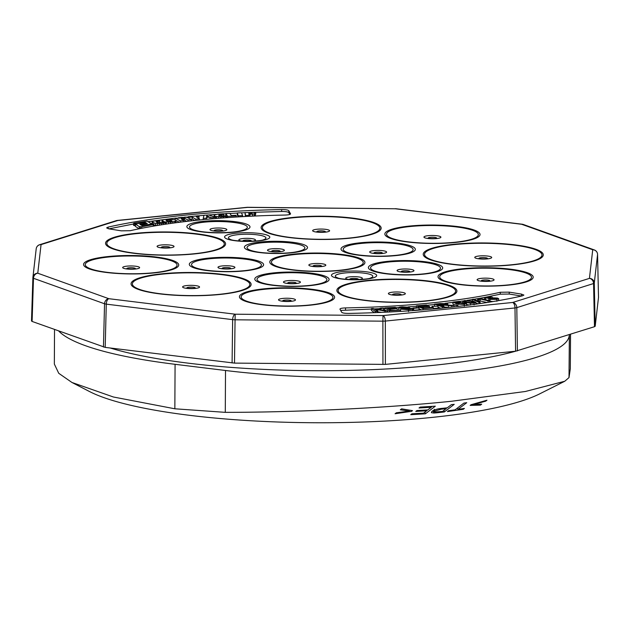 <?xml version="1.0" encoding="UTF-8"?>
<svg xmlns="http://www.w3.org/2000/svg" width="630" height="630" viewBox="0 0 630 630"><rect width="100%" height="100%" fill="white"/><g stroke="black" fill="none" stroke-linecap="round" stroke-linejoin="round"><path stroke-width="0.94" d="M445.93 407.949L446.15 408.681L442.583 411.429L434.684 412.004L434.346 409.272M446.15 408.681L441.213 409.209L434.881 411.036M441.213 409.209L440.992 408.476M457.616 408.327L456.923 408.437M426.636 410.673L427.605 409.933M431.219 407.153L432.188 406.405M434.227 411.217L432.046 411.248M446.072 408.445L446.851 407.846M480.178 404.263L480.438 405.122L481.714 404.161L473.193 404.625L473.059 404.176M485.517 400.641L485.683 401.176L473.193 404.625M485.683 401.176L486.959 400.215L471.067 404.72L470.169 405.405L480.438 405.122M457.947 409.421L466.735 402.688L463.885 403.09L455.096 409.839L448.591 410.713L447.45 411.595L463.263 409.287L464.404 408.413L457.947 409.421L457.514 407.98M463.066 408.634L463.263 409.287M443.851 410.445L444.315 411.973L436.81 412.808L436.582 412.051M444.315 411.973L454.238 404.326L451.363 404.657L447.292 407.799L442.441 408.319A265.758 51.487 0.3 0 1 442.284 408.334C437.945 408.673 434.495 409.673 431.936 411.327L431.361 412.666L433.865 413.028L433.33 411.264M410.76 414.682L425.384 413.815L435.314 406.177L420.171 407.106L419.021 407.98L431.251 407.271L431.015 406.484M410.76 414.674L411.91 413.8L423.612 413.146L426.667 410.799L415.769 411.429L416.91 410.555L427.817 409.917L431.251 407.271M426.667 410.799L426.431 410.012M424.888 412.17L425.384 413.815M400.326 409.807L409.374 411.075L396.364 412.792L395.081 413.752L411.603 411.327L412.5 410.642L401.601 408.846L400.326 409.807M409.083 410.114L409.374 411.075M411.351 410.469L411.603 411.327M433.865 413.028L436.81 412.808M570.489 334.231L570.308 368.794L570.544 334.215M569.362 334.593L569.008 377.591L570.308 368.794M58.669 330.97A250.63 48.557 0.3 0 0 175.077 364.305L225.508 370.495A226.296 43.84 0.3 0 0 569.229 335.735M71.946 382.473L89.397 391.482A240.896 46.667 0.3 0 0 430.424 417.58A240.896 46.667 0.3 0 0 539.729 393.837L564.74 381.26L525.373 391.49L451.6 401.255C382.245 408.39 292.249 412.39 225.288 412.351L174.849 408.791L113.416 397.002L71.946 382.473L58.74 373.299L54.345 364.061L54.526 329.482M564.74 381.26L569.008 377.591M515.608 351.225A243.33 47.14 -179.7 0 1 110.203 348.004M487.069 302.51L480.139 300.935L478.784 301.738L478.792 299.833L477.595 299.557L477.587 300.99M478.091 303.849L475.878 302.849M459.152 306.298L457.75 306.062L457.758 304.156L463.412 304.077L464.775 303.565L463.963 303.117L463.963 303.983M457.758 305.345L456.183 305.495L452.915 304.046L452.931 302.14L459.262 301.329L460.286 301.62L460.286 302.439M438.07 306.204L432.015 306.369L438.07 306.204L438.063 308.109L433.345 308.566M421.683 309.936L419.013 308.834M419.005 309.818L413.642 310.228L412.894 309.889L412.91 307.975L418.273 307.566L419.021 307.905L419.005 309.818M401.404 311.338L400.562 311.062L400.57 309.149L410.484 308.944M400.57 310.22L400.286 311.409M398.94 309.889L398.593 307.661L398.829 309.834M498.661 298.659L496.92 299.368L490.014 299.352L489.447 298.415L484.541 297.738L486.077 297.124L492.077 297.116L492.565 297.856L497.377 298.045L498.661 298.659L498.645 300.605M493.014 301.557L489.463 301.132M469.547 305.014L466.586 304.55M440.953 308.251L438.07 307.275M434.629 306.117L434.527 304.172L440.441 303.534L447.308 303.731L447.891 304.912M449.269 307.401L443.67 307.03L443.677 305.125L442.662 305.219L440.614 305.44L444.063 306.605L444.055 307.944M388.253 312.063L387.584 311.653M385.922 310.621L384.647 309.834L384.654 307.92L395.301 307.322L395.845 308.629M374.37 312.677L371.44 310.448L371.448 308.543L373.417 308.456L375.315 309.889L380.811 308.117L383.481 307.999L383.473 309.913L382.82 310.118M381.741 312.37L377.244 311.842M486.368 297.069L500.275 294.178L509.205 294.045L521.585 296.037M340.649 310.44L371.448 309.039M374.039 308.928L379.024 308.7M383.481 308.472L384.654 308.409M395.853 307.755L398.617 307.574M408.043 306.904L416.398 306.235M427.164 305.259L434.527 304.518M444.985 303.345L452.923 302.353M459.672 301.447L462.955 300.975M467.043 300.368L472.374 299.534M473.831 299.289L478.422 298.518M479.517 298.329L485.565 297.226M383.481 307.999L378.787 309.456L387.592 310.897L384.985 311.007L377.748 309.779L375.921 310.354L377.244 311.354L377.236 312.559M377.244 311.354L375.275 311.448L375.267 312.637M375.275 311.448L371.448 308.543M387.592 310.897L387.584 312.094M384.985 311.007L384.977 312.22M377.748 309.779L377.74 311.685M395.853 307.661L387.151 308.149L388.576 309.031L396.719 308.574L389.12 309.369L390.702 310.354L400.294 310.18L389.308 310.803L389.301 312.007M389.308 310.803L384.654 307.92M397.262 308.913L397.262 309.984M444.063 306.605L442.299 306.794L442.291 308.117M442.299 306.794L434.527 304.172M447.308 303.731C448.355 304.188 447.804 304.566 445.67 304.857L454.057 305.526L454.049 306.881M454.057 305.526L451.836 305.763L451.828 307.125M451.836 305.763L443.677 305.125M474.075 303.014L470.327 303.156L465.342 302.345L462.798 301.203L464.601 300.541L473.335 301.211L475.878 302.353L474.075 303.014L474.067 304.928M470.327 303.156L470.319 305.07M465.342 302.345L465.342 302.825M496.92 299.368L496.912 301.282M490.014 299.352L489.998 301.266M488.801 300.715L488.809 298.809L489.447 298.415M485.62 298.266L485.604 300.171M492.983 297.825L492.565 297.856M410.626 308.787L398.837 307.928C398.31 307.361 399.507 306.991 402.428 306.802L409.469 307.282L403.137 307.133L400.633 307.779L412.264 308.48L412.516 310.669M412.264 308.48C412.847 309.078 411.61 309.48 408.555 309.692L408.547 311.598M408.555 309.692L400.57 309.149M408.027 308.353L408.019 309.346M402.066 308.401L402.066 309.023M409.469 307.282L409.469 307.991M407.689 307.432L407.689 307.952M403.137 307.133L403.129 308.023M419.021 307.905L413.65 308.322L413.642 310.228M413.65 308.322L412.91 307.975M433.353 307.661L422.982 308.566L416.406 305.834L426.447 304.967L427.227 305.29L419.021 305.999L421.029 306.834L428.723 306.172L429.495 306.487L421.801 307.156L424.045 308.078L432.574 307.345L433.353 307.661L433.345 308.96M422.982 308.566L422.974 309.834M416.406 305.834L416.391 307.708M427.227 305.29L427.227 306.298M429.495 306.487L429.487 307.613M432.904 306.7L432.904 307.479M432.015 306.369L432.015 307.393M460.286 301.62L455.206 302.274L456.876 303.038L458.727 302.573L465.531 302.88L466.578 303.597L466.57 305.503M466.586 305.424L466.594 303.51L464.302 304.329L464.286 306.235M464.302 304.329L457.758 304.156M463.963 303.117L459.262 302.896L459.254 303.92M459.262 302.896L457.79 303.44L457.79 304.148M457.79 303.44L456.191 303.589L456.183 305.495M456.191 303.589L452.931 302.14M480.139 302.148L478.95 302.329L472.374 299.344L473.555 299.163L480.139 302.148L480.131 303.558M478.95 302.329L478.942 303.723M472.374 299.344L472.366 300.975M477.595 299.557L478.422 298.431L478.414 299.061M478.587 298.722L479.335 298.281L489.471 300.589L489.463 302.14M489.471 300.589L488.045 300.825L488.037 302.361M488.045 300.825L480.154 299.03L480.139 300.935M480.154 299.03L478.792 299.833M439.724 305.133L443.52 304.723C445.473 304.566 446.127 304.298 445.489 303.928L437.149 304.266L439.724 305.133M445.835 304.18L445.489 303.928L445.489 304.416M466.893 302.124L473.138 302.77L474.122 302.353L471.791 301.431L465.523 300.786L464.538 301.195L466.893 302.124M486.966 298.006L490.502 298.029L490.668 297.368L487.163 297.344L487.155 298.037M490.502 298.029L490.668 297.368L490.66 297.998M491.424 299.1L496.889 298.714L491.526 298.258L490.542 298.691L491.424 299.1M441.37 303.81L441.37 304.959M465.523 300.786L465.523 301.723M471.791 301.431L471.776 303.345M491.526 298.258L491.526 299.124M495.999 298.297L495.991 299.124M339.987 309.251C339.885 308.495 341.743 308.054 345.539 307.912A240.77 46.644 0.3 0 0 500.283 292.265L509.213 292.139L521.435 294.1L523.884 295.076L522.349 295.864A269.246 52.164 -179.7 0 1 348.847 313.409C344.854 313.417 342.46 313.039 341.68 312.275L339.94 309.102M32.886 277.854L31.5 320.961L32.098 321.442L105.194 347.39L234.502 363.108L385.387 364.392L515.584 351.225L594.484 326.702L595.192 326.238L598.5 297.447M290.517 214.019L290.517 213.72C290.603 214.476 288.753 214.924 284.957 215.058A240.77 46.644 0.3 0 0 130.221 230.706L121.291 230.84L109.069 228.871L106.612 227.902L108.155 227.107A269.246 52.164 -179.7 0 1 281.649 209.562C285.642 209.554 288.028 209.932 288.816 210.696L290.556 213.869M108.903 228.848L133.599 223.981M148.412 221.618L175.156 218.145M178.385 217.783L180.668 217.539M184.535 217.137L192.307 217.122L195.717 219.177L199.489 218.838L196.221 216.759L199.119 216.444L198.198 215.783L188.118 216.751L188.11 217.752M198.253 215.83L203.947 215.342M208.68 214.956L216.248 214.389M223.784 213.877L225.855 213.743M229.879 213.499L237.305 213.074M241.471 212.861L245.023 212.688M252.433 212.357L281.642 211.475C285.634 211.467 288.02 211.845 288.808 212.609L289.839 214.444M250.976 213.601L250.984 212.924L248.779 212.971L248.811 213.712L250.173 213.688L252.087 213.31L250.984 212.924M249.338 213.704L249.346 212.94M251.78 213.436L251.78 213.034M206.664 216.744L208.735 216.602L206.679 215.83L206.664 216.744L206.679 215.83M171.982 221.028L169.564 219.846L166.855 219.901L166.06 220.524L169.218 221.484L171.982 221.028M171.801 221.13L171.801 220.571M170.73 221.421L170.73 220.098M169.549 221.476L169.564 219.846M168.218 221.374L168.226 219.775M166.855 221.036L166.855 219.901M166.139 220.579L166.139 220.138M249.094 215.342L248.945 214.365L254.268 213.916L255.811 213.271L253.307 212.397L245.023 212.593L245.574 215.46L249.094 215.342L249.086 216.303M238.581 215.783L242.621 215.61L241.424 212.759L237.305 212.932L238.573 216.885M227.721 216.373L236.345 215.893L235.998 215.295L231.368 215.539L229.753 213.326L225.855 213.523L227.721 216.373L227.714 217.594M217.972 214.074L214.72 214.861L214.373 215.885L215.342 216.381L220.854 216.893L225.973 216.484L225.036 215.877L218.783 215.712L218.846 214.995L223.705 214.413L223.792 213.767L217.972 214.074M206.451 218.145L206.601 217.397L210.018 217.106L211.751 217.704L215.72 217.421L208.609 214.932L203.97 215.263L203.222 218.374L206.451 218.145L206.443 219.327M181.086 217.421L179.377 218.161L175.156 218.098L180.219 220.799L183.865 220.429L181.29 218.949L181.078 218.5L182.464 218.004L184.472 218.2L187.905 219.957L191.544 219.579L186.795 217.334L181.086 217.421M174.872 219.76L167.698 219.09L163.398 219.72L161.997 220.602L164.761 221.917L170.612 222.169L175.644 221.185L175.857 220.28L174.872 219.76M153.633 221.098L152.121 222.107L155.602 223.453L161.43 223.548L165.422 222.823L163.556 222.311L157.429 222.587L156.138 221.855L159.65 221.012L158.579 220.382L153.633 221.098M150.901 224.123L151.751 223.8L146.963 221.169L134.001 223.146L133.607 223.414L134.048 223.642L136.442 223.768M143.16 222.611L135.418 224.13L139.277 226.611L141.726 226.768L153.775 224.516L150.861 224.123L142.057 225.642L139.813 224.304L145.971 223.052L143.16 222.611L145.105 222.28L147.302 223.626L141.01 224.965L143.821 225.343M245.566 216.484L245.574 215.46M249.086 216.263L249.945 216.216L249.952 214.31M249.945 216.216L252.512 216.059L252.52 214.145M252.512 216.059L254.252 215.822L254.268 213.916M254.252 215.822L255.339 215.539L255.347 213.625M255.339 215.539L255.811 213.271M245.393 216.5L245.023 212.593M238.219 216.909L237.297 214.846L237.305 212.932M242.621 216.649L242.621 215.61M227.28 217.626L225.839 215.436L225.855 213.523M236.337 217.019L236.345 215.893M214.153 216.87L214.161 215.358M214.365 216.948L214.373 215.885M215.342 217.287L215.342 216.381M216.775 218.429L216.783 216.689M215.712 218.366L216.2 218.476M218.665 218.271L218.673 216.87M220.846 218.098L220.854 216.893M223.485 217.901L223.493 216.759M225.965 217.72L225.973 216.484M218.838 215.736L218.846 214.995M219.752 216.019L219.752 214.704M221.516 216.137L221.524 214.468M223.697 216.011L223.705 214.413M223.737 216.003L223.792 213.767M211.743 218.854L211.751 217.704M210.003 219.004L210.018 217.106M215.712 218.516L215.72 217.421M203.214 219.634L203.222 218.374M207.546 219.224L206.585 219.311L206.601 217.397M190.819 219.161L192.3 219.027L192.307 217.122M189.157 218.279L189.157 217.397M195.709 220.398L195.717 219.177M192.3 219.027L194.733 220.5M199.482 220.004L199.489 218.838M198.781 218.389L199.119 216.444M175.148 219.901L175.156 218.098M180.212 222.185L180.219 220.799M175.92 220.421L179.424 222.288M183.858 221.736L183.865 220.429M181.487 219.067L181.495 218.177M182.456 219.618L182.464 218.004M182.96 219.909L183.48 219.901L183.487 217.996M183.48 219.901L184.464 220.114L184.472 218.2M187.897 221.256L187.905 219.957M184.464 220.114L186.929 221.374M191.536 220.846L191.544 219.579M162.06 222.611L161.997 220.602M162.359 222.548L162.367 221.098M163.367 222.343L163.367 221.563M164.761 222.642L164.761 221.917M165.414 223.918L166.352 224.036L166.359 222.13M168.415 223.784L168.423 222.232M170.604 223.469L170.612 222.169M172.88 223.154L172.888 221.925M174.612 222.918L174.62 221.579M175.636 222.784L175.644 221.185M175.983 222.736L176.061 220.752M152.184 224.107L152.121 222.107M152.554 224.154L152.562 222.603M153.767 224.989L153.846 223.107M153.83 225.012L155.594 225.367L155.602 223.453M157.405 225.469L157.413 223.634M155.594 225.367L157.122 225.516M159.343 225.154L159.351 223.666M161.422 224.831L161.43 223.548M163.595 224.493L163.603 223.248M165.414 224.217L165.422 222.823M156.594 222.28L156.602 221.5M157.823 222.65L157.831 221.193M159.642 222.823L159.65 221.012M134.048 223.642L134.04 225.548L133.591 225.327L133.607 223.414M134.04 225.548L135.119 225.69L135.135 223.784M145.105 222.697L145.105 222.28M139.112 228.8L135.403 226.422L135.418 224.13M139.269 228.769L139.277 226.611M140.403 228.54L140.411 226.768M141.719 228.28L141.726 226.768M153.255 226.162L153.263 224.76M153.767 226.075L153.775 224.516M145.294 223.996L145.294 223.296M145.963 223.878L145.971 223.052M225.508 370.495L225.288 412.351M175.077 364.305L174.849 408.791M442.662 305.219L442.654 306.125M448.458 305.408L448.442 307.314M521.419 296.013L521.435 294.1M345.531 309.826L345.539 307.912M500.275 294.178L500.283 292.265M509.205 294.045L509.213 292.139M489.691 280.972A4.245 0.819 0.3 0 0 489.793 280.87A4.245 0.819 0.3 0 0 489.305 280.366A4.245 0.819 0.3 0 0 483.549 280.011A4.245 0.819 0.3 0 0 481.485 280.933M487.337 258.623A4.245 0.819 0.3 0 0 487.439 258.52A4.245 0.819 0.3 0 0 486.951 258.017A4.245 0.819 0.3 0 0 481.194 257.662A4.245 0.819 0.3 0 0 479.123 258.584M436.527 238.305A4.245 0.819 0.3 0 0 436.637 238.203A4.245 0.819 0.3 0 0 436.149 237.699A4.245 0.819 0.3 0 0 430.384 237.345A4.245 0.819 0.3 0 0 428.321 238.266M325.222 231.895A4.245 0.819 0.3 0 0 325.324 231.785A4.245 0.819 0.3 0 0 324.836 231.289A4.245 0.819 0.3 0 0 319.079 230.927A4.245 0.819 0.3 0 0 317.016 231.848M222.508 230.816A4.245 0.827 0.3 0 0 222.618 230.714A4.245 0.827 0.3 0 0 222.13 230.21A4.245 0.827 0.3 0 0 216.358 229.855A4.245 0.827 0.3 0 0 214.294 230.777M251.299 241.117A4.268 0.827 0.3 0 0 251.401 241.022A4.268 0.827 0.3 0 0 250.913 240.518A4.268 0.827 0.3 0 0 245.117 240.156A4.268 0.827 0.3 0 0 243.038 241.077M280.043 251.449A4.245 0.827 0.3 0 0 280.153 251.339A4.245 0.827 0.3 0 0 279.665 250.842A4.245 0.827 0.3 0 0 273.892 250.48A4.245 0.827 0.3 0 0 271.829 251.401M382.252 253.228A4.245 0.819 0.3 0 0 382.363 253.126A4.245 0.819 0.3 0 0 381.875 252.622A4.245 0.819 0.3 0 0 376.11 252.268A4.245 0.819 0.3 0 0 374.047 253.189M409.618 271.806A4.245 0.819 0.3 0 0 409.728 271.695A4.245 0.819 0.3 0 0 409.24 271.199A4.245 0.819 0.3 0 0 403.476 270.837A4.245 0.819 0.3 0 0 401.404 271.758M321.434 266.293A4.245 0.819 0.3 0 0 321.544 266.183A4.245 0.819 0.3 0 0 321.056 265.687A4.245 0.819 0.3 0 0 315.299 265.332A4.245 0.819 0.3 0 0 313.228 266.246M400.956 294.801A4.245 0.819 0.3 0 0 401.066 294.698A4.245 0.819 0.3 0 0 400.578 294.194A4.245 0.819 0.3 0 0 394.813 293.84A4.245 0.819 0.3 0 0 392.75 294.761M358.186 279.444A4.268 0.827 0.3 0 0 358.289 279.342A4.268 0.827 0.3 0 0 357.793 278.838A4.268 0.827 0.3 0 0 352.005 278.484A4.268 0.827 0.3 0 0 349.918 279.397M296.045 283.287A4.245 0.819 0.3 0 0 296.147 283.185A4.245 0.819 0.3 0 0 295.659 282.681A4.245 0.819 0.3 0 0 289.894 282.327A4.245 0.819 0.3 0 0 287.831 283.248M291.107 301.061A4.245 0.819 0.3 0 0 291.21 300.951A4.245 0.819 0.3 0 0 290.721 300.455A4.245 0.819 0.3 0 0 284.965 300.1A4.245 0.819 0.3 0 0 282.901 301.014M195.174 288.17A4.245 0.819 0.3 0 0 195.284 288.067A4.245 0.819 0.3 0 0 194.796 287.564A4.245 0.819 0.3 0 0 189.031 287.209A4.245 0.819 0.3 0 0 186.968 288.13M135.237 268.782A4.245 0.819 0.3 0 0 135.34 268.671A4.245 0.819 0.3 0 0 134.852 268.167A4.245 0.819 0.3 0 0 129.095 267.813A4.245 0.819 0.3 0 0 127.024 268.734M230.556 268.569A4.245 0.819 0.3 0 0 230.659 268.467A4.245 0.819 0.3 0 0 230.17 267.963A4.245 0.819 0.3 0 0 224.406 267.608A4.245 0.819 0.3 0 0 222.343 268.53M169.651 247.629A4.245 0.819 0.3 0 0 169.761 247.519A4.245 0.819 0.3 0 0 169.273 247.015A4.245 0.819 0.3 0 0 163.509 246.661A4.245 0.819 0.3 0 0 161.445 247.582M493.022 279.035A8.473 1.638 0.3 0 0 481.517 278.326A8.473 1.638 0.3 0 0 478.162 280.539A8.473 1.638 0.3 0 0 487.171 281.413A8.473 1.638 0.3 0 0 493.999 280.043A8.473 1.638 0.3 0 0 493.022 279.035M490.675 256.686A8.481 1.646 0.3 0 0 479.162 255.977A8.481 1.646 0.3 0 0 475.8 258.19A8.481 1.646 0.3 0 0 484.816 259.064A8.481 1.646 0.3 0 0 491.644 257.686A8.481 1.646 0.3 0 0 490.675 256.686M439.858 236.368A8.473 1.638 0.3 0 0 428.361 235.659A8.473 1.638 0.3 0 0 424.998 237.872A8.473 1.638 0.3 0 0 434.007 238.739A8.473 1.638 0.3 0 0 440.835 237.368A8.473 1.638 0.3 0 0 439.858 236.368M328.561 229.958A8.481 1.646 0.3 0 0 317.048 229.241A8.481 1.646 0.3 0 0 313.685 231.462A8.481 1.646 0.3 0 0 322.702 232.328A8.481 1.646 0.3 0 0 329.537 230.958A8.481 1.646 0.3 0 0 328.561 229.958M225.808 228.879A8.434 1.638 0.3 0 0 214.35 228.178A8.434 1.638 0.3 0 0 211.011 230.375A8.434 1.638 0.3 0 0 219.98 231.241A8.434 1.638 0.3 0 0 226.776 229.879A8.434 1.638 0.3 0 0 225.808 228.879M252.646 241.164A8.3 1.607 0.3 0 0 255.41 240.172A8.3 1.607 0.3 0 0 254.449 239.195A8.3 1.607 0.3 0 0 243.188 238.502A8.3 1.607 0.3 0 0 239.896 240.668A8.3 1.607 0.3 0 0 241.692 241.109M283.342 249.511A8.434 1.638 0.3 0 0 271.892 248.803A8.434 1.638 0.3 0 0 268.545 251.008A8.434 1.638 0.3 0 0 277.515 251.874A8.434 1.638 0.3 0 0 284.311 250.504A8.434 1.638 0.3 0 0 283.342 249.511M385.576 251.291A8.458 1.638 0.3 0 0 374.094 250.582A8.458 1.638 0.3 0 0 370.739 252.795A8.458 1.638 0.3 0 0 379.732 253.662A8.458 1.638 0.3 0 0 386.544 252.291A8.458 1.638 0.3 0 0 385.576 251.291M412.933 269.868A8.458 1.638 0.3 0 0 401.452 269.16A8.458 1.638 0.3 0 0 398.105 271.365A8.458 1.638 0.3 0 0 407.09 272.231A8.458 1.638 0.3 0 0 413.91 270.868A8.458 1.638 0.3 0 0 412.933 269.868M324.773 264.356A8.473 1.638 0.3 0 0 313.267 263.647A8.473 1.638 0.3 0 0 309.905 265.86A8.473 1.638 0.3 0 0 318.914 266.726A8.473 1.638 0.3 0 0 325.749 265.356A8.473 1.638 0.3 0 0 324.773 264.356M404.295 292.863A8.481 1.646 0.3 0 0 392.781 292.155A8.481 1.646 0.3 0 0 389.427 294.368A8.481 1.646 0.3 0 0 398.436 295.242A8.481 1.646 0.3 0 0 405.271 293.871A8.481 1.646 0.3 0 0 404.295 292.863M359.525 279.492A8.3 1.607 0.3 0 0 362.289 278.499A8.3 1.607 0.3 0 0 361.336 277.515A8.3 1.607 0.3 0 0 350.067 276.822A8.3 1.607 0.3 0 0 346.784 278.988A8.3 1.607 0.3 0 0 348.579 279.429M299.36 281.35A8.458 1.638 0.3 0 0 287.878 280.641A8.458 1.638 0.3 0 0 284.524 282.854A8.458 1.638 0.3 0 0 293.517 283.72A8.458 1.638 0.3 0 0 300.337 282.35A8.458 1.638 0.3 0 0 299.36 281.35M294.438 299.124A8.473 1.638 0.3 0 0 282.933 298.415A8.473 1.638 0.3 0 0 279.578 300.62A8.473 1.638 0.3 0 0 288.587 301.494A8.473 1.638 0.3 0 0 295.415 300.124A8.473 1.638 0.3 0 0 294.438 299.124M198.513 286.233A8.481 1.646 0.3 0 0 187 285.524A8.481 1.646 0.3 0 0 183.645 287.737A8.481 1.646 0.3 0 0 192.654 288.603A8.481 1.646 0.3 0 0 199.489 287.233A8.481 1.646 0.3 0 0 198.513 286.233M138.569 266.837A8.473 1.638 0.3 0 0 127.063 266.136A8.473 1.638 0.3 0 0 123.708 268.341A8.473 1.638 0.3 0 0 132.709 269.215A8.473 1.638 0.3 0 0 139.545 267.844A8.473 1.638 0.3 0 0 138.569 266.837M233.872 266.632A8.458 1.638 0.3 0 0 222.39 265.923A8.458 1.638 0.3 0 0 219.035 268.136A8.458 1.638 0.3 0 0 228.029 269.002A8.458 1.638 0.3 0 0 234.848 267.632A8.458 1.638 0.3 0 0 233.872 266.632M172.99 245.684A8.481 1.646 0.3 0 0 161.477 244.975A8.481 1.646 0.3 0 0 158.114 247.188A8.481 1.646 0.3 0 0 167.131 248.062A8.481 1.646 0.3 0 0 173.967 246.692A8.481 1.646 0.3 0 0 172.99 245.684M523.286 224.469A4.867 4.867 0 0 0 522.238 224.225A4.867 2.473 -83 0 0 521.672 224.28A4.867 4.182 -70.3 0 1 523.286 224.469L594.342 249.952A4.867 4.182 -70.3 0 0 592.728 249.756L521.672 224.28L395.301 208.774L247.488 207.388L117.826 220.5L41.06 244.598L37.769 273.215L108.832 298.699L235.195 314.205L383.016 315.583L512.678 302.471L589.436 278.381L592.728 249.756A4.867 4.772 6.6 0 1 597.571 254.449L598.5 297.47L597.571 254.449A4.867 4.867 0 0 0 594.342 249.952A4.867 4.182 -70.3 0 1 594.854 250.181M594.484 326.702L593.57 283.539L594.279 283.075L597.571 254.449M595.192 326.238L594.279 283.075A4.867 4.772 6.6 0 0 589.436 278.381A4.867 4.079 72.6 0 1 593.57 283.539L516.813 307.629L517.403 350.894M515.584 351.225L514.986 307.96L516.813 307.629A4.867 4.079 72.6 0 0 512.678 302.471A4.867 2.3 84.2 0 1 514.986 307.96L385.332 321.072L385.387 364.392M382.938 364.494L382.882 321.174L385.332 321.072A4.867 2.3 84.2 0 0 383.016 315.583L382.882 321.174L235.061 319.796L234.502 363.108M232.084 362.959L232.651 319.646L235.061 319.796L235.195 314.205A4.867 2.473 97 0 0 232.651 319.646L106.281 304.14L105.194 347.39M103.454 347.028L104.541 303.778L106.281 304.14A4.867 2.473 97 0 1 108.832 298.699A4.867 4.182 109.7 0 0 104.541 303.778L33.485 278.295L32.098 321.442M33.02 278.058L33.485 278.295A4.867 4.182 109.7 0 1 37.769 273.215A4.867 4.772 -173.4 0 0 32.886 277.822L31.5 320.977M525.861 272.995A45.903 8.891 0.3 0 0 463.546 269.16A45.903 8.891 0.3 0 0 445.355 281.137A45.903 8.891 0.3 0 0 503.299 285.358A45.903 8.891 0.3 0 0 529.586 274.743A45.903 8.891 0.3 0 0 525.861 272.995M534.752 249.448A58.732 11.379 0.3 0 0 455.025 244.542A58.732 11.379 0.3 0 0 431.747 259.867A58.732 11.379 0.3 0 0 501.354 265.577A58.732 11.379 0.3 0 0 541.524 253.528A58.732 11.379 0.3 0 0 534.752 249.448M472.697 230.328A45.903 8.891 0.3 0 0 410.382 226.493A45.903 8.891 0.3 0 0 392.191 238.471A45.903 8.891 0.3 0 0 450.143 242.692A45.903 8.891 0.3 0 0 476.422 232.076A45.903 8.891 0.3 0 0 472.697 230.328M372.645 222.721A58.732 11.379 0.3 0 0 292.911 217.807A58.732 11.379 0.3 0 0 269.632 233.139A58.732 11.379 0.3 0 0 339.239 238.841A58.732 11.379 0.3 0 0 379.41 226.8A58.732 11.379 0.3 0 0 372.645 222.721M243.786 224.564A28.925 5.607 0.3 0 0 204.522 222.146A28.925 5.607 0.3 0 0 193.056 229.69A28.925 5.607 0.3 0 0 197.757 230.942C207.719 233.163 229.06 233.273 239.046 231.163A28.925 5.607 0.3 0 0 247.149 226.619A28.925 5.607 0.3 0 0 243.786 224.564M230.501 239.439L230.596 239.479C234.218 241.731 260.836 241.723 263.852 239.62A18.758 3.638 0.3 0 0 265.821 237.534A18.758 3.638 0.3 0 0 263.639 236.203A18.758 3.638 0.3 0 0 238.384 234.612A18.758 3.638 0.3 0 0 230.501 239.439A18.758 3.638 0.3 0 0 230.556 239.463M301.321 245.196A28.925 5.607 0.3 0 0 262.056 242.77A28.925 5.607 0.3 0 0 250.59 250.323A28.925 5.607 0.3 0 0 255.292 251.575C265.254 253.795 286.595 253.906 296.58 251.787A28.925 5.607 0.3 0 0 304.684 247.243A28.925 5.607 0.3 0 0 301.321 245.196M408.823 246.33A34.957 6.772 0.3 0 0 361.368 243.408A34.957 6.772 0.3 0 0 347.516 252.528A34.957 6.772 0.3 0 0 359.785 255.095C372.015 256.489 384.253 256.552 396.49 255.284A34.957 6.772 0.3 0 0 411.933 247.842A34.957 6.772 0.3 0 0 408.823 246.33M436.188 264.899A34.957 6.772 0.3 0 0 388.734 261.978A34.957 6.772 0.3 0 0 374.882 271.105A34.957 6.772 0.3 0 0 387.151 273.672C399.381 275.066 411.61 275.129 423.856 273.861A34.957 6.772 0.3 0 0 439.299 266.419A34.957 6.772 0.3 0 0 436.188 264.899M357.604 258.316A45.903 8.891 0.3 0 0 295.297 254.473A45.903 8.891 0.3 0 0 277.106 266.459A45.903 8.891 0.3 0 0 335.05 270.68A45.903 8.891 0.3 0 0 361.336 260.064A45.903 8.891 0.3 0 0 357.604 258.316M448.379 285.634A58.732 11.379 0.3 0 0 368.652 280.72A58.732 11.379 0.3 0 0 345.374 296.045A58.732 11.379 0.3 0 0 414.981 301.754A58.732 11.379 0.3 0 0 455.144 289.713A58.732 11.379 0.3 0 0 448.379 285.634M337.389 277.767L337.483 277.798C341.098 280.059 367.715 280.051 370.731 277.94A18.758 3.638 0.3 0 0 372.7 275.853A18.758 3.638 0.3 0 0 370.519 274.523A18.758 3.638 0.3 0 0 345.272 272.932A18.758 3.638 0.3 0 0 337.389 277.767A18.758 3.638 0.3 0 0 337.444 277.783M322.607 276.389A34.957 6.772 0.3 0 0 275.16 273.467A34.957 6.772 0.3 0 0 261.308 282.586A34.957 6.772 0.3 0 0 273.57 285.154C285.8 286.548 298.037 286.611 310.283 285.343A34.957 6.772 0.3 0 0 325.718 277.909A34.957 6.772 0.3 0 0 322.607 276.389M327.277 293.084A45.903 8.891 0.3 0 0 264.962 289.241A45.903 8.891 0.3 0 0 246.771 301.219A45.903 8.891 0.3 0 0 304.715 305.448A45.903 8.891 0.3 0 0 331.002 294.824A45.903 8.891 0.3 0 0 327.277 293.084M242.597 278.995A58.732 11.379 0.3 0 0 162.863 274.089A58.732 11.379 0.3 0 0 139.584 289.414A58.732 11.379 0.3 0 0 209.199 295.123A58.732 11.379 0.3 0 0 249.362 283.075A58.732 11.379 0.3 0 0 242.597 278.995M171.399 260.796A45.903 8.891 0.3 0 0 109.092 256.961A45.903 8.891 0.3 0 0 90.901 268.939A45.903 8.891 0.3 0 0 148.845 273.168A45.903 8.891 0.3 0 0 175.132 262.545A45.903 8.891 0.3 0 0 171.399 260.796M257.119 261.67A34.957 6.772 0.3 0 0 209.672 258.749A34.957 6.772 0.3 0 0 195.82 267.868A34.957 6.772 0.3 0 0 208.081 270.435C220.311 271.829 232.549 271.892 244.794 270.632A34.957 6.772 0.3 0 0 260.229 263.19A34.957 6.772 0.3 0 0 257.119 261.67M217.074 238.455A58.732 11.379 0.3 0 0 137.34 233.541A58.732 11.379 0.3 0 0 114.061 248.866A58.732 11.379 0.3 0 0 183.677 254.575A58.732 11.379 0.3 0 0 223.839 242.534A58.732 11.379 0.3 0 0 217.074 238.455M117.172 220.461A4.867 2.3 -95.8 0 1 117.306 220.437A4.867 2.3 -95.8 0 1 117.826 220.5A4.867 4.079 -107.4 0 0 116.345 220.634L39.58 244.731A4.867 4.867 0 0 0 36.201 248.818A4.867 4.772 -173.4 0 1 41.06 244.598A4.867 4.079 -107.4 0 0 39.58 244.731A4.867 4.079 -107.4 0 0 39.139 244.905M247.503 207.294L247.488 207.388A4.867 2.3 -95.8 0 0 246.968 207.325A4.867 4.867 0 0 1 247.503 207.294L395.301 208.774A4.867 2.473 -83 0 1 395.868 208.719A4.867 4.867 0 0 0 395.325 208.68M395.868 208.719L522.238 224.225A4.867 2.473 -83 0 1 522.388 224.248M527.326 272.703A47.573 9.214 0.3 0 0 462.743 268.726A47.573 9.214 0.3 0 0 443.89 281.145A47.573 9.214 0.3 0 0 503.945 285.524A47.573 9.214 0.3 0 0 531.192 274.515A47.573 9.214 0.3 0 0 527.326 272.703M535.894 249.252A60.031 11.631 0.3 0 0 454.403 244.227A60.031 11.631 0.3 0 0 430.613 259.899A60.031 11.631 0.3 0 0 501.756 265.734A60.031 11.631 0.3 0 0 542.808 253.417A60.031 11.631 0.3 0 0 535.894 249.252M474.162 230.037A47.573 9.214 0.3 0 0 409.579 226.06A47.573 9.214 0.3 0 0 390.726 238.479A47.573 9.214 0.3 0 0 450.789 242.857A47.573 9.214 0.3 0 0 478.028 231.848A47.573 9.214 0.3 0 0 474.162 230.037M373.779 222.516A60.031 11.631 0.3 0 0 292.288 217.5A60.031 11.631 0.3 0 0 268.498 233.163A60.031 11.631 0.3 0 0 339.641 238.998A60.031 11.631 0.3 0 0 380.693 226.69A60.031 11.631 0.3 0 0 373.779 222.516M246.102 223.973A31.563 6.119 0.3 0 0 203.254 221.327A31.563 6.119 0.3 0 0 190.74 229.572A31.563 6.119 0.3 0 0 228.029 232.643A31.563 6.119 0.3 0 0 249.771 226.209A31.563 6.119 0.3 0 0 246.102 223.973M267.018 235.077A22.609 4.378 0.3 0 0 236.321 233.187A22.609 4.378 0.3 0 0 227.359 239.093A22.609 4.378 0.3 0 0 254.071 241.29A22.609 4.378 0.3 0 0 269.648 236.683A22.609 4.378 0.3 0 0 267.018 235.077M303.636 244.598A31.563 6.119 0.3 0 0 260.788 241.959A31.563 6.119 0.3 0 0 248.275 250.197A31.563 6.119 0.3 0 0 285.563 253.276A31.563 6.119 0.3 0 0 307.306 246.842A31.563 6.119 0.3 0 0 303.636 244.598M410.752 245.889A37.154 7.198 0.3 0 0 360.313 242.778A37.154 7.198 0.3 0 0 345.586 252.472A37.154 7.198 0.3 0 0 392.002 255.93A37.154 7.198 0.3 0 0 414.06 247.495A37.154 7.198 0.3 0 0 410.752 245.889M438.118 264.458A37.154 7.198 0.3 0 0 387.678 261.356A37.154 7.198 0.3 0 0 372.952 271.05A37.154 7.198 0.3 0 0 419.367 274.507A37.154 7.198 0.3 0 0 441.425 266.073A37.154 7.198 0.3 0 0 438.118 264.458M359.076 258.024A47.573 9.214 0.3 0 0 294.493 254.048A47.573 9.214 0.3 0 0 275.633 266.459A47.573 9.214 0.3 0 0 335.695 270.837A47.573 9.214 0.3 0 0 362.935 259.836A47.573 9.214 0.3 0 0 359.076 258.024M449.513 285.429A60.031 11.631 0.3 0 0 368.022 280.413A60.031 11.631 0.3 0 0 344.232 296.076A60.031 11.631 0.3 0 0 415.375 301.912A60.031 11.631 0.3 0 0 456.435 289.603A60.031 11.631 0.3 0 0 449.513 285.429M373.905 273.404A22.609 4.378 0.3 0 0 343.208 271.514A22.609 4.378 0.3 0 0 334.246 277.413A22.609 4.378 0.3 0 0 360.959 279.618A22.609 4.378 0.3 0 0 376.527 275.011A22.609 4.378 0.3 0 0 373.905 273.404M324.537 275.948A37.154 7.198 0.3 0 0 274.105 272.837A37.154 7.198 0.3 0 0 259.379 282.539A37.154 7.198 0.3 0 0 305.794 285.988A37.154 7.198 0.3 0 0 327.844 277.562A37.154 7.198 0.3 0 0 324.537 275.948M328.742 292.793A47.573 9.214 0.3 0 0 264.159 288.808A47.573 9.214 0.3 0 0 245.306 301.227A47.573 9.214 0.3 0 0 305.361 305.605A47.573 9.214 0.3 0 0 332.608 294.604A47.573 9.214 0.3 0 0 328.742 292.793M243.731 278.799A60.031 11.631 0.3 0 0 162.241 273.774A60.031 11.631 0.3 0 0 138.45 289.446A60.031 11.631 0.3 0 0 209.593 295.281A60.031 11.631 0.3 0 0 250.653 282.964A60.031 11.631 0.3 0 0 243.731 278.799M172.872 260.513A47.573 9.214 0.3 0 0 108.289 256.528A47.573 9.214 0.3 0 0 89.436 268.947A47.573 9.214 0.3 0 0 149.491 273.325A47.573 9.214 0.3 0 0 176.731 262.324A47.573 9.214 0.3 0 0 172.872 260.513M259.048 261.23A37.154 7.198 0.3 0 0 208.617 258.119A37.154 7.198 0.3 0 0 193.89 267.821A37.154 7.198 0.3 0 0 240.306 271.27A37.154 7.198 0.3 0 0 262.356 262.844A37.154 7.198 0.3 0 0 259.048 261.23M218.208 238.25A60.031 11.631 0.3 0 0 136.718 233.234A60.031 11.631 0.3 0 0 112.927 248.897A60.031 11.631 0.3 0 0 184.07 254.733A60.031 11.631 0.3 0 0 225.123 242.424A60.031 11.631 0.3 0 0 218.208 238.25M108.147 228.698L108.155 227.107M281.642 211.475L281.649 209.562M288.808 212.609L288.816 210.696M434.401 411.799L433.873 410.035M475.87 304.266L475.878 302.353M462.79 303.117L462.798 301.203M484.525 299.652L484.541 297.738M489.463 281.098L489.943 280.925C490.266 281.405 479.934 281.145 481.226 280.878L481.706 281.059M487.1 258.749L487.588 258.568C487.872 259.064 477.564 258.788 478.871 258.528L479.351 258.709M436.299 238.431L436.787 238.258C437.102 238.739 426.778 238.479 428.061 238.211L428.55 238.392M324.993 232.013L325.474 231.84C325.757 232.328 315.449 232.06 316.756 231.793L317.244 231.974M222.28 230.942L222.768 230.761C223.114 231.171 213.003 231.076 214.035 230.722L214.523 230.903M243.968 241.219L243.267 241.203M251.071 241.251L250.37 241.251M279.815 251.575L280.303 251.394C280.649 251.803 270.538 251.701 271.569 251.346L272.058 251.527M382.024 253.355L382.512 253.173C382.875 253.583 372.834 253.488 373.787 253.134L374.275 253.315M409.39 271.932L409.878 271.75C410.24 272.16 400.2 272.065 401.152 271.703L401.633 271.884M321.205 266.419L321.694 266.238C322.017 266.726 311.685 266.459 312.976 266.191L313.457 266.372M400.727 294.927L401.216 294.753C401.499 295.242 391.183 294.974 392.498 294.706L392.978 294.887M350.855 279.539L350.154 279.531M357.95 279.57L357.249 279.57M295.816 283.413L296.297 283.232C296.667 283.642 286.618 283.555 287.579 283.193L288.06 283.374M290.879 301.187L291.359 301.006C291.682 301.494 281.35 301.227 282.642 300.959L283.122 301.14M194.946 288.296L195.426 288.115C195.717 288.603 185.401 288.335 186.716 288.075L187.197 288.257M135.009 268.9L135.489 268.726C135.812 269.215 125.48 268.947 126.772 268.679L127.252 268.86M230.328 268.695L230.808 268.522C231.178 268.923 221.13 268.837 222.091 268.474L222.571 268.656M169.423 247.748L169.903 247.574C170.195 248.062 159.878 247.795 161.193 247.527L161.674 247.708M246.968 207.325L117.306 220.437A4.867 4.867 0 0 0 116.345 220.634M36.201 248.818L32.91 277.436A4.867 4.867 0 0 0 32.886 277.838"/></g></svg>
